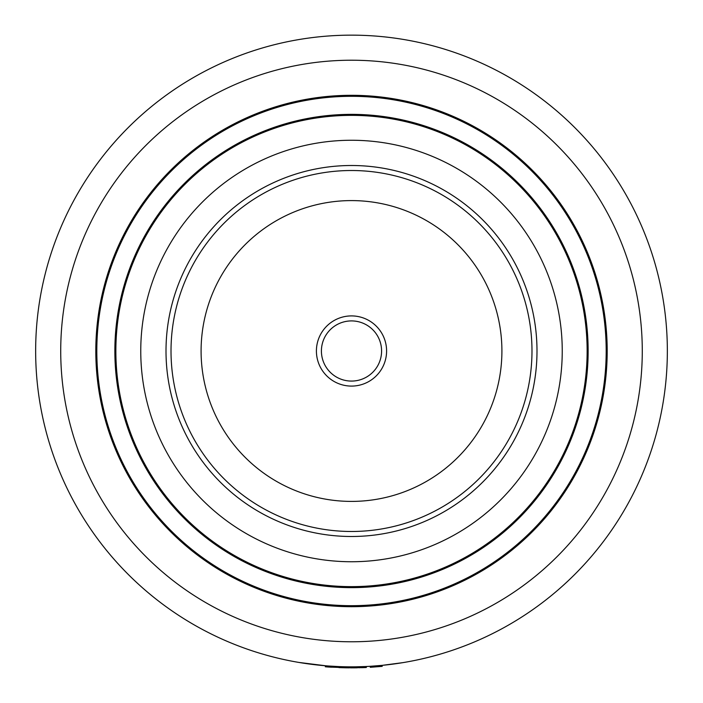 <?xml version="1.0" encoding="UTF-8"?>
<svg xmlns="http://www.w3.org/2000/svg" width="703" height="703" viewBox="0 0 703 703"><rect width="100%" height="100%" fill="white"/><g stroke="black" fill="none" stroke-linecap="round" stroke-linejoin="round"><path stroke-width="1.05" d="M351.5 35.15A315.849 315.849 0 0 0 35.651 350.999A315.849 315.849 0 0 0 351.5 666.848A315.849 315.849 0 0 1 35.651 350.999A315.849 315.849 0 0 1 351.5 35.15A315.849 315.849 0 0 1 667.349 350.999A315.849 315.849 0 0 1 351.5 666.848L351.562 666.848M351.5 95.309A255.69 255.69 0 0 1 607.19 350.999A255.69 255.69 0 0 1 351.5 606.689A255.69 255.69 0 0 1 95.81 350.999A255.69 255.69 0 0 1 351.5 95.309M351.5 606.188A255.189 255.189 0 0 1 96.311 350.999A255.189 255.189 0 0 1 351.5 95.81A255.189 255.189 0 0 1 606.689 350.999A255.189 255.189 0 0 1 351.5 606.188A255.189 255.189 0 0 1 96.311 350.999A255.189 255.189 0 0 1 351.5 95.81M351.5 587.137A236.138 236.138 0 0 1 115.362 350.999A236.138 236.138 0 0 1 351.5 114.861A236.138 236.138 0 0 1 587.638 350.999A236.138 236.138 0 0 1 351.5 587.137A236.138 236.138 0 0 1 115.362 350.999A236.138 236.138 0 0 1 351.5 114.861A236.138 236.138 0 0 1 587.638 350.999A236.138 236.138 0 0 1 351.5 587.137A236.138 236.138 0 0 0 587.638 350.999A236.138 236.138 0 0 0 351.5 114.861M351.5 586.636A235.637 235.637 0 0 1 115.863 350.999A235.637 235.637 0 0 1 351.5 115.362A235.637 235.637 0 0 1 587.137 350.999A235.637 235.637 0 0 1 351.5 586.636M351.5 536.494A185.495 185.495 0 0 1 166.005 350.999A185.495 185.495 0 0 1 351.5 165.504A185.495 185.495 0 0 1 536.995 350.999A185.495 185.495 0 0 1 351.5 536.494M351.5 561.741A210.742 210.742 0 0 1 140.758 350.999A210.742 210.742 0 0 1 351.5 140.257A210.742 210.742 0 0 1 562.242 350.999A210.742 210.742 0 0 1 351.5 561.741M401.817 662.815L403.733 662.498M402.863 662.648L382.107 665.363L382.204 666.356L370.288 667.296L370.226 666.295L366.184 666.506M326.183 665.829L298.951 662.446M326.904 665.89L328.213 665.987M328.345 665.996L338.67 666.585M340.788 666.664L341.658 666.69M357.062 667.797L353.328 667.841M362.476 667.657L363.653 667.613M326.087 666.831L328.134 666.989M328.283 666.998L331.403 667.209M338.969 667.604L348.864 667.841M325.392 665.767L325.313 666.769L325.384 665.767L326.06 665.82L325.981 666.822L352.634 667.85M327.844 665.961L329.672 666.092M359.576 667.745L360.041 667.736M361.404 667.692L362.036 667.674M363.644 667.622L365.34 667.551M329.689 667.094L351.5 667.85L366.184 667.507M353.618 667.841L354.145 667.841M354.584 667.832L357.133 667.797M339.98 667.639L346.641 667.815M358.091 666.778L358.838 666.76M366.281 666.506L366.325 667.507M325.313 666.769L326.271 666.848M326.429 666.857L328.213 666.998M356.043 667.815L356.026 666.813L365.507 666.541L365.56 667.542M370.226 666.295L382.107 665.363M321.719 355.27A30.08 30.08 0 0 1 347.229 321.218A30.08 30.08 0 0 1 381.281 346.728A30.08 30.08 0 0 1 355.771 380.771A30.08 30.08 0 0 1 321.719 355.27M316.763 355.973A35.097 35.097 0 0 1 346.517 316.262A35.097 35.097 0 0 1 386.237 346.017A35.097 35.097 0 0 1 356.483 385.736A35.097 35.097 0 0 1 316.763 355.973M172.841 376.597A180.486 180.486 0 0 1 325.893 172.34A180.486 180.486 0 0 1 530.159 325.392A180.486 180.486 0 0 1 377.107 529.658A180.486 180.486 0 0 1 172.841 376.597A180.486 180.486 0 0 1 325.893 172.34A180.486 180.486 0 0 1 530.159 325.392A180.486 180.486 0 0 1 351.5 531.486M351.5 641.777A290.778 290.778 0 0 1 60.722 350.999A290.778 290.778 0 0 1 351.5 60.221A290.778 290.778 0 0 1 642.278 350.999A290.778 290.778 0 0 1 351.5 641.777M351.5 605.687A254.688 254.688 0 0 1 96.812 350.999A254.688 254.688 0 0 1 351.5 96.311A254.688 254.688 0 0 1 606.188 350.999A254.688 254.688 0 0 1 351.5 605.687M351.5 587.638A236.639 236.639 0 0 1 114.861 350.999A236.639 236.639 0 0 1 351.5 114.361A236.639 236.639 0 0 1 588.139 350.999A236.639 236.639 0 0 1 351.5 587.638M500.387 329.663A150.407 150.407 0 0 1 372.836 499.886A150.407 150.407 0 0 1 202.613 372.335A150.407 150.407 0 0 1 330.164 202.113A150.407 150.407 0 0 1 500.387 329.663"/></g></svg>

